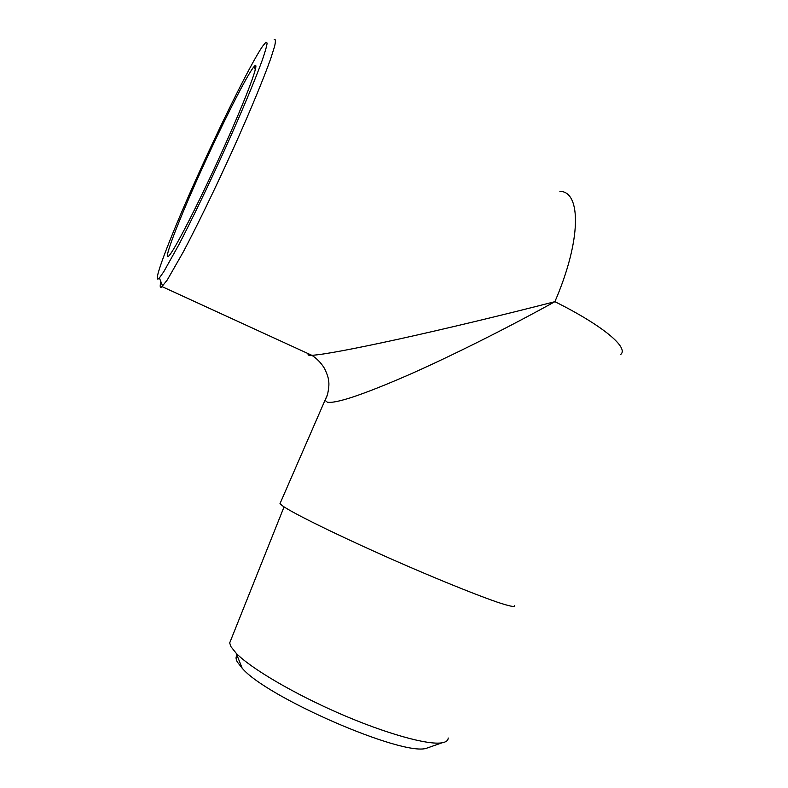 <?xml version="1.0" encoding="UTF-8"?>
<svg xmlns="http://www.w3.org/2000/svg" width="788" height="788" viewBox="0 0 788 788"><rect width="100%" height="100%" fill="white"/><g stroke="black" fill="none" stroke-linecap="round" stroke-linejoin="round"><path stroke-width="1.18" d="M237.03 655.311C235.651 656.887 235.76 659.142 237.385 662.087L242.162 668.185C266.374 697.252 402.481 756.431 426.406 748.295L430.396 746.896M448.195 737.982C448.145 740.484 446.106 742.099 442.068 742.798C428.12 745.35 386.051 733.756 339.589 713.544C293.136 693.351 250.683 668.194 236.233 653.301L231.012 646.771L229.672 642.959L231.061 639.492M280.429 502.646L279.996 503.64L282.222 505.61C292.565 513.461 351.615 542.095 413.592 568.729C448.096 583.524 478.592 595.679 496.913 602.042C509.501 606.238 515.411 607.45 514.653 605.676M262.502 46.374L265.93 42.227L267.122 43.054C266.777 46.118 265.123 51.91 262.168 60.459C255.204 79.687 241.768 111.807 225.624 147.651C209.293 183.653 192.026 219.468 178.965 244.536L163.737 271.791L159.383 277.937C151.03 286.999 168.573 240.803 193.809 184.274C218.966 127.843 250.239 64.458 262.502 46.374M160.88 281.7C159.836 286.103 160.013 287.955 161.392 287.265L167.292 279.947L183.437 251.667C197.256 225.506 215.528 187.899 232.706 150.016C249.697 112.3 263.704 78.505 270.816 58.361L274.559 46.502C275.77 41.281 275.652 38.907 274.214 39.4M168.376 256.346C172.799 253.559 198.113 204.624 222.58 150.419C247.117 96.156 260.995 58.351 254.16 66.487C247.156 74.456 222.196 124.021 200.773 171.479C179.27 219.005 163.323 259.941 168.327 256.386L168.376 256.346M327.138 395.704L325.08 400.363L327.355 402.225C336.033 403.702 362.421 394.896 406.5 375.817C449.672 356.865 505.65 328.911 554.89 301.676C503.138 314.993 444.737 328.99 398.895 339.076C352.029 349.291 323.011 354.699 311.851 355.309L309.891 355.319C307.921 355.211 307.527 354.728 308.699 353.871M559.884 191.346C581.367 191.405 581.485 240.281 554.89 301.676C603.421 325.858 629.08 347.872 620.678 354.472M426.406 748.295L442.068 742.798M242.162 668.185L236.233 653.301M229.672 642.959L284.064 506.871M159.383 277.937L162.663 286.192M162.17 286.684L311.831 355.309C316.835 358.481 321.041 362.844 324.489 368.4C327.178 374.034 328.566 378.299 328.675 381.195C329.207 384.111 328.823 388.573 327.493 394.581L279.996 503.64M255.322 69.807L254.16 66.487"/></g></svg>
